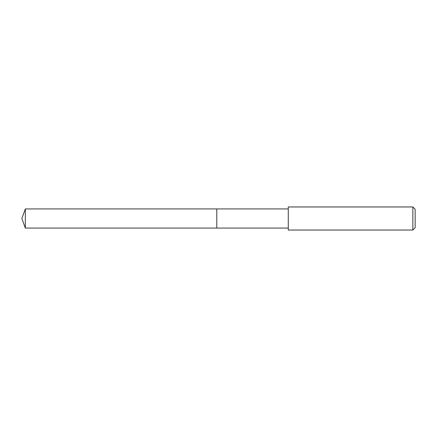 <?xml version="1.0" encoding="UTF-8"?>
<svg xmlns="http://www.w3.org/2000/svg" width="437" height="437" viewBox="0 0 437 437"><rect width="100%" height="100%" fill="white"/><g stroke="black" fill="none" stroke-linecap="round" stroke-linejoin="round"><path stroke-width="0.66" d="M288.289 208.93L25.335 208.93L25.335 228.07L216.785 228.07L216.785 208.93L216.785 228.07L288.289 228.07M25.335 228.07L21.85 218.5L25.335 208.93M288.289 206.969L288.289 230.031L412.845 230.031L412.845 206.969L288.289 206.969M412.845 206.969L415.15 209.274L415.15 227.726L412.845 230.031"/></g></svg>
